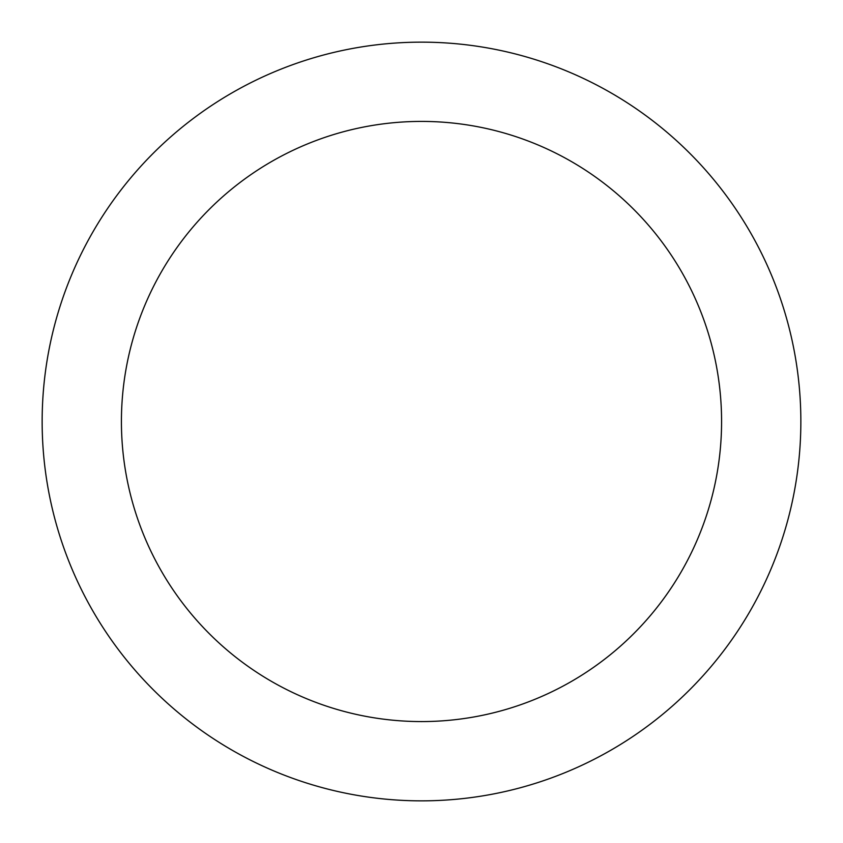 <?xml version="1.0" encoding="UTF-8"?>
<svg xmlns="http://www.w3.org/2000/svg" width="843" height="843" viewBox="0 0 843 843"><rect width="100%" height="100%" fill="white"/><g stroke="black" fill="none" stroke-linecap="round" stroke-linejoin="round"><path stroke-width="1.26" d="M421.5 42.15A379.35 379.35 0 0 1 750.028 611.175A379.35 379.35 0 0 1 92.972 611.175A379.35 379.35 0 0 1 421.5 42.15M421.5 121.413A300.087 300.087 0 0 1 681.376 571.543A300.087 300.087 0 0 1 161.624 571.543A300.087 300.087 0 0 1 421.5 121.413"/></g></svg>
